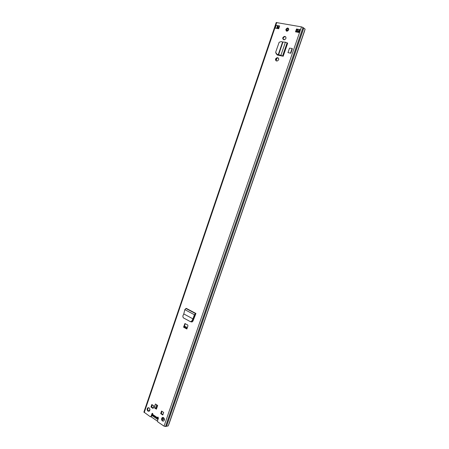 <?xml version="1.0" encoding="UTF-8"?>
<svg xmlns="http://www.w3.org/2000/svg" width="449" height="449" viewBox="0 0 449 449"><rect width="100%" height="100%" fill="white"/><g stroke="black" fill="none" stroke-linecap="round" stroke-linejoin="round"><path stroke-width="0.67" d="M190.662 321.765L191.257 321.826L192.217 321.097L193.407 318.981L193.008 318.885L193.407 318.981M183.781 313.93L184.82 309.63L186.262 308.356L195.938 313.486L194.4 314.732L192.975 318.88L183.781 313.93L182.822 316.051L183.231 317.774L190.258 321.591L192.217 321.097M277.852 57.792C279.205 58.937 278.975 60.009 277.168 61.019L276.343 60.912C274.996 59.762 275.231 58.684 277.044 57.685L278.431 58.123M285.132 36.515C286.507 37.682 286.249 38.766 284.357 39.759L283.611 39.664C282.236 38.485 282.5 37.402 284.397 36.414L285.772 36.891M156.392 409.174L154.175 407.681L155.433 403.999L157.655 405.481L156.392 409.174M157.487 419.287L157.678 417.177L158.441 418.137L157.487 420.909L157.762 421.858L164.037 426.163L165.507 426.522L168.218 425.905L169.178 423.491L304.428 31.475L305.112 29.118L302.996 27.473L301.492 26.873L276.219 22.529L143.899 412.075L150.292 416.734L150.976 416.448L152.132 413.4L152.873 414.348L152.907 416.161M147.962 411.155C146.913 410.016 146.868 408.91 147.828 407.832L149.085 407.86C150.134 408.994 150.185 410.1 149.225 411.189L147.962 411.155M162.409 420.994C161.331 419.849 161.27 418.726 162.224 417.626L163.559 417.649C164.637 418.782 164.699 419.905 163.75 421.01L162.409 420.994M151.829 404.527L153.895 405.913L153.036 408.422L150.976 407.035L151.829 404.527M160.691 413.58L161.561 411.043L163.672 412.457L162.802 414.999L160.691 413.58L161.202 413.456L161.943 411.301M183.551 327.164L184.909 323.645L187.648 324.902L187.946 325.817L186.857 328.999L183.551 327.164L184.146 326.821L185.117 323.97L184.629 323.998M278.711 28.753L275.186 28.107L276.135 25.324L279.665 25.963L278.711 28.753M296.492 29L300.173 29.662L299.191 32.519L295.515 31.84L296.492 29L299.584 29.802M286.737 31.166C285.384 29.999 285.654 28.938 287.545 27.978L287.82 27.995C289.178 29.151 288.915 30.212 287.029 31.183L286.737 31.166M283.184 56.265L282.909 56.159L287.416 43.014L287.691 43.121L283.184 56.265L280.911 55.311L282.219 56.024M276.455 54.009L277.409 55.042L282.309 56.08M290.829 53.223L287.972 52.634L289.521 48.122L292.086 48.481L292.383 48.7L290.829 53.223L287.972 52.634M195.927 313.492L195.629 314.272L194.905 314.659L193.452 318.874M191.723 322.012L192.879 321.243L195.629 314.272M286.496 31.088C285.979 29.724 286.462 28.792 287.944 28.293L288.471 28.388M163.627 421.089L162.92 420.859C161.842 419.72 161.78 418.597 162.734 417.497L162.858 417.418M149.113 411.25L148.479 411.037C147.429 409.903 147.384 408.792 148.344 407.714L148.462 407.647M185.358 323.645L185.117 323.97M156.521 408.798L154.175 407.681M162.931 414.618L161.202 413.456M153.165 408.051L151.493 406.923L152.217 404.79M158.07 418.883L158.087 417.143M150.976 416.448L151.493 416.324L152.542 413.372M151.493 416.324L151.004 416.683M295.981 31.93L296.879 29.314M276.135 25.324L279.587 26.188M283.381 39.591C282.819 38.21 283.291 37.256 284.795 36.717L285.53 36.818M276.186 60.862C275.546 59.526 275.972 58.561 277.448 57.966L278.262 58.073M277.201 54.98L276.853 54.239M192.11 321.995L191.588 321.714M148.445 411.009L149.461 410.335L149.871 409.134M150.976 407.035L151.493 406.923M156.499 407.804L155.393 408.04M184.146 326.821L187.065 328.399M187.328 327.618L184.803 326.221L184.208 326.816M299.657 29.819L300.173 29.662M277.398 25.795L278.133 26.519M277.521 28.534L278.105 26.671M278.144 26.704L278.509 26.985L277.953 28.618M287.416 43.014L285.401 42.2L280.911 55.311L278.268 54.621L282.595 41.965L282.965 42.004L278.604 54.756L281.411 55.614M279.104 55.059L278.251 54.784M282.595 41.965L281.226 41.572L279.155 42.257L275.798 51.854C275.591 52.87 275.967 53.622 276.943 54.105M275.72 52.309L276.926 54.273M285.401 42.2L282.965 42.004M290.531 53.01L292.086 48.481M192.963 318.874L191.813 320.917M184.82 309.63L194.4 314.732L194.905 314.659M186.268 308.407L195.871 313.503L195.691 314.081M152.761 413.563L152.2 415.202L151.936 415.022M156.23 408.601L157.363 405.284M162.022 411.357L161.292 413.478L162.942 414.59M152.346 404.875L151.627 406.979L153.176 408.018M148.524 411.065L149.584 410.824M151.807 415.409L157.936 419.596M164.385 419.967L163.172 419.142M163.24 417.486L162.864 419.063M162.605 419.344L162.089 419.473M152.727 415.078L152.2 415.202M157.447 421.156L150.87 416.65M163.29 417.503L162.813 419.052L163.778 419.299L164.126 418.283M163.868 419.046L164.356 418.866M296.778 29.617L297.625 29.948L297.159 31.301M162.813 419.052L163.335 417.525M297.575 30.1L298.978 31.161L298.759 31.795M297.103 29.353L297.036 29.718M277.69 54.565L277.521 55.064M276.298 58.645L275.838 59.986M276.056 60.806L277.128 57.68M277.987 55.165L278.133 54.739M296.256 31.133L298.877 31.862M278.099 28.641L278.318 27.995L278.975 27.973M286.316 30.987L286.614 31.133M283.235 39.372L284.761 39.669M286.759 31.166L286.428 30.998M287.916 30.829L286.226 30.184M287.287 31.138L286.31 30.762M288.045 28.764L286.44 29.387M288.729 29.381L288.264 29.017L288.735 29.101M287.657 28.338L288.264 29.017M288.634 29.825L286.372 30.257M164.037 426.163L301.492 26.873M144.219 412.569L276.758 22.484M152.806 414.556L157.391 417.682M157.464 417.475L157.975 417.346M166.523 426.269L303.782 28.096M168.218 425.905L305.112 29.118M166.422 426.275L303.692 28.046M165.507 426.522L302.996 27.473M147.648 409.466L148.209 407.815M277.263 28.489L278.133 25.924M151.914 413.697L152.43 413.574M157.885 417.727L157.318 418.255L152.733 415.123M155.539 408.023L156.639 404.802M187.003 328.573L183.86 326.838M276.668 28.377L277.521 25.874M284.711 36.431L285.115 36.734M277.437 57.702L277.847 57.983M287.107 42.801L282.601 55.957L281.905 55.816M185.858 308.446L195.467 313.548L195.225 314.311M298.08 31.509L298.372 30.672M277.173 54.952L277.353 54.436M193.979 318.448L195.405 314.294M297.238 32.16L297.513 31.363M278.599 28.736L278.863 27.956M287.989 28.775L287.5 28.388M283.616 37.351L283.094 38.883M191.257 321.826L190.853 321.652M152.132 413.4L152.413 413.333M157.678 417.177L157.964 417.11M151.279 416.621L150.763 416.745M147.828 407.832L148.344 407.714M162.224 417.626L162.734 417.497M185.314 323.622L184.909 323.645M278.172 26.48L277.471 28.528M298.686 32.423L299.618 29.707M287.545 27.978L287.944 28.293M284.397 36.414L284.795 36.717M277.044 57.685L277.448 57.966M287.568 28.36L287.949 28.663"/></g></svg>
